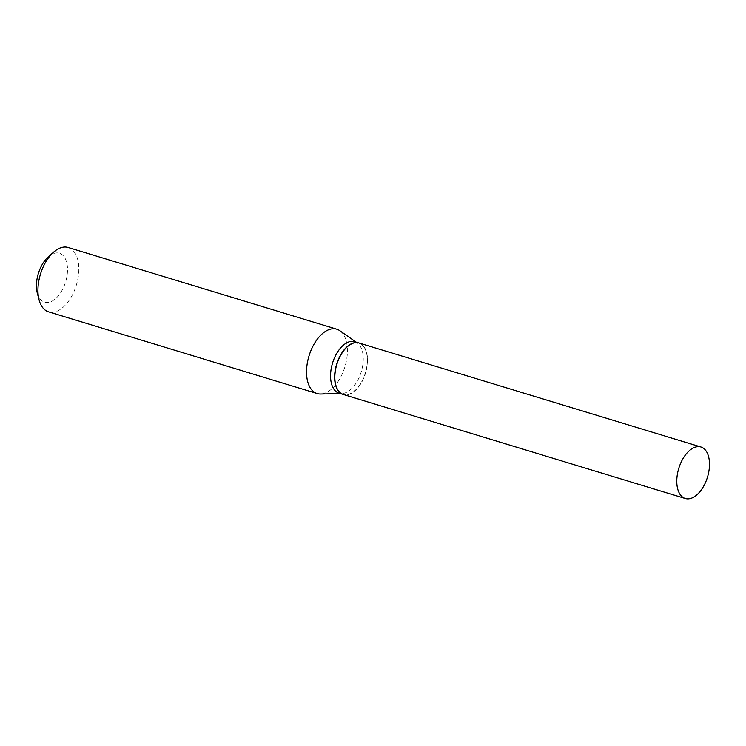 <?xml version="1.0" encoding="UTF-8"?>
<svg xmlns="http://www.w3.org/2000/svg" width="746" height="746" viewBox="0 0 746 746"><rect width="100%" height="100%" fill="white"/><g stroke="black" fill="none" stroke-linecap="round" stroke-linejoin="round"><path stroke-width="0.56" stroke-dasharray="3.73 2.8" d="M359.012 342.992A26.912 15.013 -73.1 0 1 365.922 371.806A26.912 15.013 -73.1 0 1 343.346 394.494M358.91 342.964A26.912 15.013 -73.1 0 1 366.417 352.541A26.912 15.013 -73.1 0 1 365.708 371.741A26.912 15.013 -73.1 0 1 354.816 390.68A26.912 15.013 -73.1 0 1 343.244 394.457M354.742 341.696A26.912 15.013 -73.1 0 1 357.194 342.899A26.912 15.013 -73.1 0 1 361.642 370.501A26.912 15.013 -73.1 0 1 341.789 393.562A26.912 15.013 -73.1 0 1 339.076 393.189M365.773 371.769A26.642 14.864 -73.1 0 1 354.993 390.531A26.642 14.864 -73.1 0 1 338.591 390.652A26.642 14.864 -73.1 0 1 336.586 365.717A26.642 14.864 -73.1 0 1 352.103 343.85A26.642 14.864 -73.1 0 1 366.482 352.774A26.642 14.864 -73.1 0 1 365.773 371.769M48.322 256.829A25.569 14.258 -73.1 0 1 64.063 256.708A25.569 14.258 -73.1 0 1 65.984 280.636A25.569 14.258 -73.1 0 1 51.092 301.617A25.569 14.258 -73.1 0 1 37.3 293.057M68.175 247.495A33.645 18.762 -73.1 0 1 76.81 283.508A33.645 18.762 -73.1 0 1 48.602 311.865M339.831 330.702A33.645 18.762 -73.1 0 1 345.389 365.204A33.645 18.762 -73.1 0 1 320.566 394.019M341.789 393.562L340.381 393.59M357.194 342.899L356.047 342.088"/><path stroke-width="1.12" d="M707.87 475.817A26.912 15.013 -73.1 0 1 685.294 498.505A26.912 15.013 -73.1 0 1 678.394 469.691A26.912 15.013 -73.1 0 1 700.96 447.003A26.912 15.013 -73.1 0 1 707.87 475.817M685.294 498.505L343.346 394.494A26.912 15.013 -73.1 0 1 336.446 365.68A26.912 15.013 -73.1 0 1 359.012 342.992L700.96 447.003M343.244 394.457A26.912 15.013 -73.1 0 1 343.132 394.429A26.912 15.013 -73.1 0 1 336.232 365.615A26.912 15.013 -73.1 0 1 358.798 342.927A26.912 15.013 -73.1 0 1 358.91 342.964M343.132 394.429L339.076 393.189A26.912 15.013 -73.1 0 1 332.166 364.384A26.912 15.013 -73.1 0 1 354.742 341.696L358.798 342.927M340.381 393.59L320.566 394.019A33.645 18.762 -73.1 0 1 317.181 393.562L48.602 311.865A33.645 18.762 -73.1 0 1 39.072 299.845L37.3 293.057A25.569 14.258 -73.1 0 1 37.971 274.826A25.569 14.258 -73.1 0 1 48.322 256.829L53.581 252.176A33.645 18.762 -73.1 0 1 68.175 247.495L336.754 329.191A33.645 18.762 -73.1 0 1 339.831 330.702L356.047 342.088M39.072 299.845A33.645 18.762 -73.1 0 1 39.967 275.861A33.645 18.762 -73.1 0 1 53.581 252.176M317.181 393.562A33.645 18.762 -73.1 0 1 308.546 357.548A33.645 18.762 -73.1 0 1 336.754 329.191"/></g></svg>

